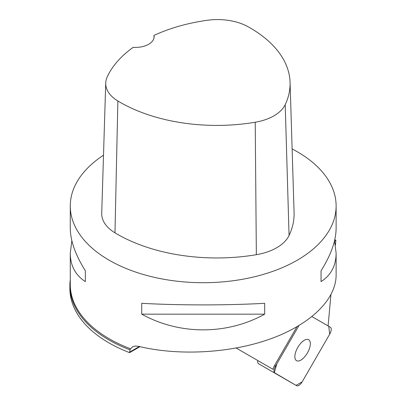 <?xml version="1.0" encoding="UTF-8"?>
<svg xmlns="http://www.w3.org/2000/svg" width="406" height="406" viewBox="0 0 406 406"><rect width="100%" height="100%" fill="white"/><g stroke="black" fill="none" stroke-linecap="round" stroke-linejoin="round"><path stroke-width="0.61" d="M280.379 376.337A6.329 2.898 -60 0 1 280.353 376.321L296.598 385.7A6.329 2.898 120 0 0 302.277 381.665L329.708 334.153A6.329 2.898 120 0 0 330.362 327.221L312.001 316.619L328.728 326.277L329.702 334.163L302.15 381.879L296.055 385.385L274.324 372.627L276.846 363.842L298.897 325.658L275.486 366.202A6.329 2.898 120 0 0 274.832 373.134L296.598 385.7M258.586 363.756L274.832 373.134L258.586 363.756A6.329 2.898 -60 0 1 257.82 360.548L257.82 360.548M301.714 359.564A12.119 5.552 120 0 0 309.362 348.724A12.119 5.552 120 0 0 308.656 339.68A12.119 5.552 120 0 0 297.791 347.399A12.119 5.552 120 0 0 296.537 360.675A12.119 5.552 120 0 0 301.714 359.564M129.976 349.85L129.615 352.641A133.325 76.973 180 0 1 69.878 288.453L69.878 285.53A133.325 76.973 0 0 0 129.976 349.85L130.641 348.815A132.924 76.744 180 0 1 70.274 284.515L70.274 253.232L71.852 240.697M70.274 279.577A133.325 76.973 0 0 0 69.878 285.53M296.867 326.845L274.481 365.618A6.329 2.898 -60 0 0 273.055 369.343L236.19 348.059M328.099 325.916L330.91 294.852M335.422 245.036L335.853 240.301L334.783 239.667M334.574 240.809L335.853 240.301M129.615 352.641L139.953 346.673M292.117 148.926A132.924 76.744 180 0 1 297.192 151.702A132.924 76.744 180 0 1 336.122 205.969A132.924 76.744 180 0 1 203.198 282.713A132.924 76.744 180 0 1 70.274 205.969A132.924 76.744 180 0 1 103.505 155.209M334.544 240.697L336.122 253.232L336.122 275.172C336.051 299.582 310.423 324.465 270.508 338.873C230.522 353.22 178.934 356.128 138.441 346.313L135.299 346.024L132.645 346.79L130.641 348.815M141.719 314.168L141.719 303.312C179.533 305.429 226.868 305.429 264.682 303.312L264.682 314.168C226.868 335.092 179.533 335.092 141.719 314.168L264.682 314.168M336.122 253.232C336.026 265.712 331.002 275.177 321.05 281.622L321.05 270.766C331.002 254.943 336.026 240.743 336.122 228.167L336.122 205.969M70.274 205.969L70.274 228.167C70.375 240.743 75.399 254.943 85.346 270.766L85.346 281.622C75.399 275.177 70.375 265.712 70.274 253.232M154.006 35.393A136.893 79.033 180 0 1 207.111 20.3A43.843 25.314 180 0 1 247.817 26.598A136.893 79.033 180 0 1 290.067 82.311L294.076 212.505A140.902 81.347 180 0 1 289.067 235.49A47.852 27.628 180 0 1 256.348 254.694A140.902 81.347 180 0 1 114.974 232.826A47.852 27.628 180 0 1 101.718 213.241L105.727 83.047A43.843 25.314 180 0 1 107.143 77.094A136.893 79.033 180 0 1 133.229 47.319A18.61 10.744 180 0 0 154.133 36.657A18.61 10.744 180 0 0 154.006 35.393L153.996 37.976M290.067 82.311A136.893 79.033 180 0 1 285.205 104.641A43.843 25.314 180 0 1 255.222 122.236A136.893 79.033 180 0 1 117.872 100.987A43.843 25.314 180 0 1 105.727 83.047M321.05 281.622L321.05 270.766M85.346 270.766L85.346 281.622M274.481 365.618L275.486 366.202M129.615 352.134L139.324 346.526M285.205 104.641L289.067 235.49M255.222 122.236L256.348 254.694M117.872 100.987L114.974 232.826"/></g></svg>
